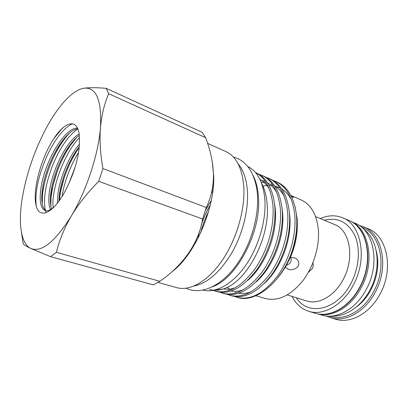 <?xml version="1.0" encoding="UTF-8"?>
<svg xmlns="http://www.w3.org/2000/svg" width="408" height="408" viewBox="0 0 408 408"><rect width="100%" height="100%" fill="white"/><g stroke="black" fill="none" stroke-linecap="round" stroke-linejoin="round"><path stroke-width="0.61" d="M312.875 262.941C313.482 264.715 313.303 266.587 312.344 268.561L308.315 272.442M320.239 218.545C328.068 215.154 335.555 214.914 342.7 217.816C361.376 224.635 367.858 258.8 353.292 285.034C342.807 305.215 323.248 316.022 308.902 311.36C301.548 309.024 295.948 304.052 292.092 296.438M317.353 313.757C331.689 318.061 350.88 307.418 361.156 287.742C375.447 262.12 369.138 228.582 350.732 221.376M317.286 313.742L321.912 315.109C336.35 319.785 355.863 309.274 366.211 289.502C380.598 263.808 373.876 230.138 355.103 223.252L350.671 221.34M330.704 317.791L335.595 319.235C350.161 323.937 369.679 313.701 379.925 294.28C394.169 269.066 387.187 235.809 368.266 228.827L363.579 226.807C382.459 233.764 389.354 267.189 375.049 292.587C364.762 312.145 345.234 322.488 330.704 317.791L326.165 315.981M247.671 166.439C257.728 171.416 263.481 182.759 264.935 200.461C266.159 221.279 258.274 247.697 245.193 266.123C232.086 284.56 215.383 293.367 202.975 290.124M252.904 175.216C256.132 181.254 258.004 188.792 258.524 197.819C261.197 232.004 236.625 278.44 212.614 286.717M255.913 295.729L265.419 298.534C277.874 301.583 290.256 295.78 302.568 281.117C313.691 266.771 319.949 245.744 318.25 228.725C316.389 213.869 310.661 204.255 301.063 199.884L290.889 195.503M291.587 196.88L293.281 197.283C293.984 197.304 293.439 196.85 291.654 195.916M295.081 206.846L297.106 218.137C297.56 223.737 297.315 229.633 296.371 235.829C293.617 252.124 287.37 266.174 277.629 277.986M171.574 272.019C194.147 256.005 214.914 209.238 213.726 175.838L212.211 161.492M21.476 232.433L23.215 243.887C23.899 244.841 26.423 246.361 30.799 248.452L50.546 256.663L153.347 284.891L159.839 281.306C182.764 265.572 198.752 243.27 202.628 219.009L206.275 207.494C211.079 197.625 213.481 186.706 213.491 174.731C213.042 162.573 210.426 150.236 205.637 137.715L202.098 132.289L106.157 88.322C96.92 87.541 89.566 87.501 84.089 88.194C72.762 89.699 58.217 105.845 46.344 127.913C33.844 151.587 25.658 176.042 21.772 201.266C18.386 224.844 21.272 243.989 30.799 248.452C41.453 252.787 54.973 241.939 71.359 215.914C86.435 190.781 98.481 154.056 100.455 127.643C101.801 100.174 96.349 87.026 84.089 88.194M255.551 172.604C265.246 177.506 271.04 188.46 272.926 205.474C274.467 226.634 267.694 250.267 255.153 268.724C241.48 286.798 228.189 294.26 215.271 291.113L217.143 291.649C230.081 294.805 243.387 287.37 257.06 269.346C269.596 250.935 276.344 227.358 274.783 206.234C272.779 188.593 266.597 177.475 256.244 172.875L255.5 172.548M212.798 191.296L211.421 193.045M190.709 250.104L190.689 250.813M237.145 297.381L237.334 297.432C254.959 303.496 281.413 282.785 292.021 251.313C296.07 238.746 297.554 226.675 296.463 215.108C294.301 198.033 287.885 187.027 277.205 182.09L275.497 181.341C286.161 186.267 292.561 197.283 294.704 214.389C296.698 234.197 289.762 258.983 277.517 276.022C263.945 293.418 250.517 300.548 237.226 297.401L234.575 296.453M272.85 180.356L275.497 181.341M230.025 295.341L231.836 295.856C244.708 299.064 257.846 292.215 271.249 275.318C284.294 257.331 291.292 233.396 289.364 212.201C287.186 194.784 280.842 183.743 270.341 179.071L268.612 178.311C279.092 182.973 285.416 194.024 287.574 211.471C289.313 232.351 282.698 255.561 270.193 273.635C256.545 291.317 243.158 298.554 230.025 295.341L227.338 294.367M265.904 177.317L268.612 178.311M222.712 293.245L224.548 293.77C237.599 296.958 250.956 289.639 264.614 271.81C277.134 253.597 283.805 230.229 282.137 209.243C280.046 191.714 273.783 180.637 263.354 176.001L261.589 175.226C272.003 179.851 278.241 190.944 280.316 208.498C281.954 229.515 275.267 252.94 262.742 271.203C249.079 289.078 235.737 296.427 222.712 293.245L219.978 292.245M208.6 211.415C205.137 218.382 202.501 225.496 200.69 232.759M258.835 174.216L261.589 175.226M215.271 291.113L213.18 290.384M213.649 181.402L213.262 181.779M214.22 290.175L222.748 289.058C246.07 283.157 270.723 237.614 267.087 203.638C266.383 195.595 264.537 188.776 261.554 183.187M194.106 285.983C207.356 283.269 219.825 272.406 231.509 253.404C242.204 234.998 248.324 211.548 247.513 192.765C246.825 180.076 243.724 170.473 238.196 163.955M158.034 282.433L176.873 287.676C189.689 291.327 207.463 281.653 221.722 261.145C235.962 240.664 244.856 211.242 243.887 188.369C242.602 168.866 236.65 156.616 226.032 151.633L207.59 143.356M213.455 184.839L212.869 185.426M213.17 182.83L213.603 182.427M285.416 267.189L287.467 268.811C290.782 271.279 300.262 268.581 298.687 262.135C297.988 260.171 296.774 258.784 295.045 257.968L290.445 257.331L285.416 267.189L278.878 276.471M291.042 258.152C291.613 261.65 290.073 264.007 286.416 265.231M79.453 144.264C69.579 155.239 60.338 176.69 58.033 192.836L57.319 203.332M58.839 201.307L59.548 193.346C61.639 178.235 70.161 157.916 79.269 146.834M79.096 133.916C66.305 141.673 52.867 169.091 49.633 190.001C48.302 198.512 48.572 205.071 50.449 209.676M51.556 208.993C50.102 204.347 49.975 198.186 51.168 190.516C54.264 170.416 66.841 144.131 79.269 135.436M72.614 123.731C63.403 127.597 52.882 142.091 45.579 159.151C37.771 178.245 34.67 193.887 36.281 206.071C39.8 220.595 55.794 212.094 67.896 185.523C74.062 172.574 77.831 159.911 79.203 147.528L79.433 138.409C79.147 117.611 65.555 120.238 53.79 138.679L52.3 141.025C55.947 135.278 59.721 130.667 63.617 127.189M77.53 128.122C64.592 127.352 44.916 161.558 41.096 187.119C39.066 200.456 40.448 208.279 45.237 210.589C47.95 211.502 51.423 209.758 55.656 205.346M46.078 210.773C41.886 207.779 40.744 200.068 42.656 187.644C46.39 163.047 64.642 130.167 77.836 128.836M75.118 167.112L69.064 183.054M182.391 261.763L182.279 261.385M179.423 264.517L179.561 264.853M178.75 265.685L178.602 265.368M188.384 253.618L188.425 254.097M187.002 256.051L186.941 255.617M36.281 206.071C32.201 192.102 40.193 160.762 52.3 141.025M209.61 289.486C213.721 290.639 218.096 290.496 222.748 289.058M50.546 256.663L56.375 252.307C59.359 240.169 64.352 228.036 71.359 215.914C78.652 203.816 87.776 192.296 98.731 181.346L102.923 168.555C100.327 153.994 99.501 140.357 100.455 127.643C101.658 114.944 104.412 103.632 108.701 93.697L106.157 88.322M108.701 93.697L205.637 137.715M206.275 207.494L102.923 168.555M98.731 181.346L202.628 219.009M159.839 281.306L56.375 252.307M290.445 257.331C294.984 246.6 297.274 235.911 297.31 225.262M182.616 261.502L182.549 261.074M287.242 294.948L306.882 300.982C318.643 304.939 334.672 295.958 343.225 279.378C355.057 257.927 349.875 229.959 334.514 224.507L315.557 216.592M324.319 220.249C337.569 216.98 347.698 221.957 354.71 235.181C360.641 248.151 359.259 267.725 350.946 283.387C337.044 310.656 307.642 316.394 296.32 297.738M348.784 220.437C367.766 227.429 374.416 261.375 359.948 287.298C349.529 307.275 329.873 317.96 315.257 313.232C329.659 317.909 349.212 307.239 359.642 287.237C374.131 261.248 367.526 227.297 348.784 220.437L342.7 217.816M329.225 316.164C343.526 321.463 363.248 311.401 373.529 291.802C387.794 266.48 380.465 233.228 361.401 227.113M376.227 250.629C379.45 263.471 377.665 276.588 370.877 289.976C366.823 297.417 361.748 303.277 355.659 307.555M176.684 267.291L176.837 267.551M78.535 152.628C70.798 164.552 63.862 182.911 62.098 196.411M79.412 137.817C64.224 152.893 51.071 189.205 53.122 207.794M77.852 128.877C67.871 136.078 59.313 148.645 52.178 166.576C45.38 184.839 43.115 199.42 45.38 210.314M45.477 210.666L46.206 212.711M79.203 147.533C69.136 161.089 60.216 185.028 59.282 200.69M76.102 138.057C61.904 153.117 49.526 186.946 50.699 205.331M68.473 134.013C53.836 149.277 40.841 184.778 42.146 203.429M61.807 128.79L53.79 138.679M211.273 200.471L205.438 210.385M195.794 240.695L195.503 242.939M213.323 186.466L212.609 187.206M296.371 235.829C297.238 229.393 297.33 223.207 296.647 217.265M291.358 199.639C288.864 195.075 285.697 191.546 281.851 189.057M279.827 187.894L274.803 186.043M273.319 185.737L270.198 185.405M269.647 185.39L269.056 185.385M267.663 185.431L265.858 185.594M265.572 185.63L262.961 186.109M227.271 287.232L228.302 288.221M228.623 288.502L230.571 290.012M235.431 292.449L236.487 292.776M238.593 293.245C242.638 293.877 246.83 293.383 251.17 291.751M264.537 283.234C281.826 267.398 292.873 237.002 289.43 212.925M284.09 196.085C281.622 191.684 278.491 188.287 274.706 185.9M272.687 184.778L270.932 184.008M265.99 182.708L263.201 182.468M262.681 182.463L261.288 182.488M228.21 290.343L228.954 290.583M231.025 291.072C234.947 291.756 239.037 291.327 243.285 289.797M256.239 281.811C274.349 265.853 286.161 233.305 282.066 208.488M276.716 192.499C274.268 188.251 271.177 184.982 267.444 182.697M265.435 181.616L260.171 179.897M223.329 288.864C227.134 289.593 231.117 289.236 235.278 287.798M247.727 280.403C266.669 264.44 279.337 229.587 274.564 204.051M269.219 188.873C266.755 184.717 263.65 181.545 259.911 179.352M210.207 205.295C206.489 211.574 203.546 218.01 201.379 224.609M199.282 231.826L197.86 238.563M363.579 226.807L358.928 225.298M331.923 316.042C345.581 316.945 361.121 306.653 369.755 290.333C381.934 268.474 378.578 239.496 363.4 228.929M233.427 157.044C239.017 158.483 243.836 161.706 247.886 166.709C252.139 171.661 257.101 183.784 257.474 195.876C258.861 219.183 249.456 248.498 234.35 267.862C219.3 287.227 199.91 294.943 186.017 288.247M287.135 268.637L287.467 268.811M42.259 204.056L42.437 195.549C42.611 192.607 44.059 183.391 46.793 174.644C52.112 157.983 59.512 144.284 69.003 133.544M50.801 205.984L51.056 197.033L52.963 185.63L57.666 170.218C61.353 160.721 65.586 152.454 70.365 145.411L76.643 137.562M59.344 200.603L60.481 192.086L64.291 177.541C68.503 165.505 73.471 155.53 79.193 147.625M189.419 252.69L189.399 252.129M212.053 190.256L213.058 189.123M197.829 238.624L199.201 232.07M201.44 224.359C204.01 216.934 206.938 210.559 210.222 205.239M315.257 313.232L308.902 311.36"/></g></svg>
